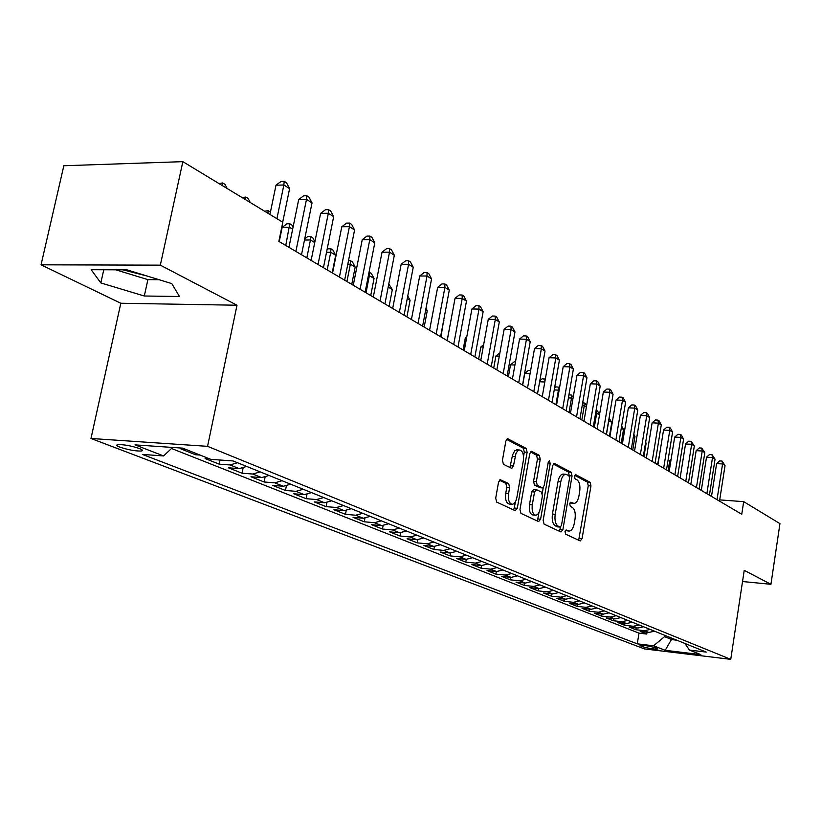 <?xml version="1.0" encoding="UTF-8"?>
<svg xmlns="http://www.w3.org/2000/svg" width="821" height="821" viewBox="0 0 821 821"><rect width="100%" height="100%" fill="white"/><g stroke="black" fill="none" stroke-linecap="round" stroke-linejoin="round"><path stroke-width="1.23" d="M565.012 531.608L565.628 534.163L580.221 540.947L582.079 538.638L590.956 485.919L590.114 482.296L575.757 474.682L574.443 476.242L575.049 478.817L576.937 479.813C579.482 481.773 580.406 485.673 579.698 491.522L578.949 495.946C578.005 500.594 576.363 503.099 574.012 503.447L570.831 502.195L569.733 503.848L570.349 506.413L572.247 507.357C574.823 509.246 575.747 513.135 575.039 519.005L574.279 523.449C573.304 528.242 571.611 530.787 569.189 531.095L566.131 529.925L565.012 531.608M122.976 269.842L147.092 276.03M119.948 447.158C128.138 449.857 135.249 451.15 141.274 451.047C143.326 450.698 142.7 449.857 139.396 448.523C131.247 445.813 124.125 444.51 118.008 444.592C115.894 444.951 116.551 445.803 119.948 447.158M500.718 479.669L498.563 482.081L495.699 498.162L496.726 502.103L515.208 510.693L517.292 508.281L527.123 452.268L526.158 448.379L507.501 438.64L505.859 441.062L502.431 460.335L503.447 464.306L511.791 468.381L513.464 465.938L515.937 453.603L517.538 451.006L519.488 449.99C522.679 450.729 523.962 454.3 523.336 460.694L516.84 497.639C515.968 501.775 514.428 503.991 512.222 504.299C509.133 503.458 507.912 499.917 508.558 493.678L509.656 487.458L508.651 483.548L500.04 479.628M236.992 305.227L160.331 265.152L182.847 161.655L63.833 165.75L41.05 264.814L120.82 303.257L90.977 438.476L207.559 446.337L236.992 305.227L120.82 303.257M742.533 581.535L770.94 584.295L744.226 570.338L730.752 659.345L207.559 446.337M770.94 584.295L779.95 523.634L743.682 501.652L719.719 499.897M182.847 161.655L282.793 222.245L278.853 241.395L741.763 514.254L743.682 501.652M543.153 520.401L544.087 524.137L560.969 531.987L562.888 529.648L572.052 475.954L571.17 472.249L554.154 463.352L552.605 465.702L543.153 520.401M538.597 521.581L520.945 513.371L519.97 509.533L529.761 453.664L531.361 451.273L539.305 455.347L540.249 459.185L536.349 481.558L537.293 485.365L542.599 487.91L544.21 485.509L548.223 462.397L549.311 460.745L550.244 463.465L540.598 519.2L538.597 521.581M185.505 449.261L180.959 448.954L195.552 454.752L195.839 453.377M209.612 458.867L205.106 458.549L219.197 464.142L220.049 460.017M237.505 462.726L230.034 464.943L239.219 468.617L228.423 467.806L242.031 473.214L243.067 468.165M260.165 471.88L252.776 474.035L261.653 477.586L250.949 476.765L264.105 481.989L265.06 477.268M282.055 480.726L274.748 482.83L283.337 486.258L272.726 485.416L285.451 490.476L286.334 486.042M303.226 489.285L296.001 491.327L304.304 494.653L293.795 493.79L306.11 498.686L306.931 494.509M323.71 497.557L316.557 499.548L324.593 502.77L314.186 501.898L326.101 506.629L326.871 502.688M343.537 505.562L336.456 507.511L344.245 510.631L333.931 509.738L345.477 514.326L346.195 510.6M362.749 513.32L355.739 515.229L363.282 518.246L353.061 517.343L364.257 521.787L364.924 518.246M381.355 520.842L374.417 522.7L381.724 525.625L371.605 524.711L382.453 529.022L383.099 525.645M399.396 528.129L392.53 529.945L399.622 532.778L389.585 531.854L400.114 536.041L400.72 532.819M416.883 535.189L410.09 536.975L416.976 539.725L407.031 538.792L417.253 542.855L417.827 539.766M433.868 542.055L427.136 543.789L433.816 546.458L423.964 545.524L433.888 549.465L434.432 546.499M450.349 548.705L443.689 550.409L450.175 553.005L440.415 552.061L450.052 555.889L450.575 553.036M466.349 555.181L459.76 556.843L466.061 559.358L456.394 558.403L465.764 562.128L466.256 559.378M481.906 561.461L475.38 563.093L481.506 565.536L471.921 564.581L481.034 568.204L481.506 565.536L488.002 563.924M497.023 567.568L490.568 569.158L496.52 571.549L487.017 570.574L495.884 574.105L496.336 571.529M511.719 573.499L505.326 575.069L511.124 577.389L501.703 576.414L510.334 579.842L510.765 577.348M526.025 579.277L519.693 580.816L525.327 583.064L515.999 582.099L524.393 585.435L524.814 583.013M539.941 584.901L533.671 586.41L539.151 588.595L529.914 587.62L538.083 590.874L538.484 588.534M553.487 590.371L547.279 591.849L552.615 593.983L543.451 593.008L551.414 596.169L551.804 593.901M566.675 595.707L560.527 597.154L565.731 599.227L556.648 598.252L564.407 601.331L564.776 599.125M579.534 600.9L573.438 602.316L578.507 604.348L569.507 603.363L577.071 606.36L577.43 604.225M592.054 605.96L586.02 607.345L590.966 609.326L582.038 608.34L589.406 611.265L589.755 609.192M604.266 610.886L598.283 612.25L603.107 614.18L594.26 613.195L601.444 616.058L601.783 614.036M616.171 615.699L610.249 617.043L614.95 618.921L606.185 617.936L613.195 620.717L613.513 618.757M627.778 620.389L621.918 621.713L626.505 623.539L617.813 622.554L624.658 625.274L624.966 623.365M639.118 624.966L633.299 626.259L637.784 628.055L629.163 627.07L635.844 629.717L644.413 630.713L650.17 629.43M636.142 627.87L635.844 629.717M657.313 648.549L654.984 647.646C649.175 646.024 644.208 645.255 640.072 645.337L643.038 646.825C648.847 648.446 653.793 649.206 657.888 649.124L657.313 648.549M90.977 438.476L644.444 648.918L730.752 659.345M172.626 447.455L163.595 455.942L142.382 454.424L637.281 643.838L653.557 645.788L664.548 636.655L664.764 635.331M163.595 455.942L134.993 444.869L182.693 448.143L210.812 459.35L233.102 460.95L706.265 652.09L689.466 650.088L700.806 654.604L665.226 650.314L653.557 645.788M171.527 448.492L638.995 633.155L646.763 634.058L640.236 631.472L648.785 632.457L654.522 631.195M633.299 626.259L624.658 625.274M621.918 621.713L613.195 620.717M610.249 617.043L601.444 616.058M598.283 612.25L589.406 611.265M586.02 607.345L577.071 606.36M573.438 602.316L564.407 601.331M560.527 597.154L551.414 596.169M547.279 591.849L538.083 590.874M533.671 586.41L524.393 585.435M519.693 580.816L510.334 579.842M505.326 575.069L495.884 574.105M490.568 569.158L481.034 568.204M475.38 563.093L465.764 562.128M459.76 556.843L450.052 555.889M443.689 550.409L433.888 549.465M427.136 543.789L417.253 542.855M410.09 536.975L400.114 536.041M392.53 529.945L382.453 529.022M374.417 522.7L364.257 521.787M355.739 515.229L345.477 514.326M336.456 507.511L326.101 506.629M316.557 499.548L306.11 498.686M296.001 491.327L285.451 490.476M274.748 482.83L264.105 481.989M252.776 474.035L242.031 473.214M230.034 464.943L219.197 464.142M200.078 455.07L195.552 454.752M664.548 636.655L671.937 639.621L676.812 640.195M672.153 638.307L665.226 650.314M160.331 265.152L41.05 264.814M647.051 632.252L646.763 634.058M638.995 633.155L637.281 643.838M684.888 643.459L689.466 650.088M637.784 628.055L643.572 626.762M626.505 623.539L632.344 622.236M614.95 618.921L620.85 617.587M603.107 614.18L609.059 612.825M590.966 609.326L596.98 607.94M578.507 604.348L584.583 602.932M565.731 599.227L571.857 597.801M552.615 593.983L558.803 592.526M539.151 588.595L545.401 587.107M525.327 583.064L531.639 581.545M511.124 577.389L517.487 575.829M496.52 571.549L502.955 569.959M466.061 559.358L472.629 557.716M450.175 553.005L456.804 551.322M433.816 546.458L440.518 544.734M416.976 539.725L423.739 537.96M399.622 532.778L406.457 530.982M381.724 525.625L388.631 523.777M363.282 518.246L370.261 516.358M344.245 510.631L351.296 508.702M324.593 502.77L331.725 500.789M304.304 494.653L311.508 492.621M283.337 486.258L290.613 484.185M261.653 477.586L269.011 475.451M239.219 468.617L246.659 466.431M91.172 269.699L100.829 282.927L144.311 296.001L179.481 296.504L171.805 283.604L126.968 269.863L91.172 269.699M115.761 269.811L147.893 279.622L159.13 279.715M147.893 279.622L144.311 296.001M103.774 269.76L100.829 282.927M565.351 530.551L568.902 531.074M573.633 503.417L570.041 502.893M578.672 540.228L588.257 485.724L587.415 482.112L574.7 475.38M569.281 475.964L568.44 472.065L553.221 464.019M559.429 531.269L560.548 527.072M560.138 527.061L561.482 525.419L569.548 478.202L568.932 475.605L565.7 474.261C563.37 474.651 561.728 477.155 560.784 481.773L555.201 514.285C554.473 520.278 555.437 524.219 558.095 526.097L560.138 527.061L557.757 526.856M563.452 474.107L562.96 474.076C560.62 474.466 558.978 476.97 558.023 481.578L560.784 481.773M557.397 526.825L555.345 525.861C552.687 523.983 551.722 520.052 552.441 514.059L558.023 481.578M530.407 451.94L536.513 455.173L539.305 455.347M540.044 487.664L534.502 485.16L533.558 481.352L537.457 459.011L536.513 455.173M543.245 487.623L542.281 493.226M538.925 512.591L537.817 518.975L540.598 519.2M532.295 504.874C531.669 510.929 532.819 514.367 535.733 515.208C537.868 514.921 539.356 512.745 540.208 508.661L542.414 495.884L541.48 492.107L536.544 489.665L534.533 492.005L532.295 504.874L529.494 504.648C528.868 510.693 530.017 514.141 532.942 514.983L535.415 515.188M533.753 489.46L531.731 491.8L534.533 492.005M529.494 504.648L531.731 491.8M537.067 520.873L537.817 518.975M511.832 504.268L509.389 504.073C506.3 503.232 505.069 499.702 505.715 493.462L506.814 487.243L505.808 483.343L499.322 480.182M517.24 449.846L514.705 450.832L512.632 454.793L512.294 456.281L515.136 456.455M509.913 467.56L512.294 456.281M523.541 456.486L524.311 452.094L523.336 448.204L506.526 439.317M513.679 509.985L515.639 501.395M670.88 460.735L669.741 460.663L668.099 470.833M669.741 460.663L671.075 459.503M717.02 499.671L722.572 463.957L725.046 465.528L719.524 501.149M711.499 496.418L716.62 463.588L722.572 463.957L722.039 461.053L725.046 465.528M716.62 463.588L719.658 460.909L722.039 461.053M659.602 454.362L657.559 464.624M643.951 456.599L646.137 443.227L645.542 442.878M645.645 442.293L646.137 443.227M632.734 449.99L634.961 436.464L633.576 435.623M633.802 434.258L634.961 436.464M706.871 493.688L712.515 457.564L715.05 459.175L709.426 495.196M701.298 490.404L706.512 457.194L712.515 457.564L711.992 454.639L715.05 459.175M706.512 457.194L709.59 454.495L711.992 454.639M696.454 487.551L702.222 451.016L704.818 452.669L699.082 489.1M690.841 484.236L696.157 450.657L702.222 451.016L701.709 448.071L704.818 452.669M696.157 450.657L699.287 447.927L701.709 448.071M685.792 481.26L691.662 444.305L694.33 445.998L688.491 482.851M680.137 477.925L685.545 443.956L691.662 444.305L691.169 441.329L694.33 445.998M685.545 443.956L688.727 441.195L691.169 441.329M674.872 474.825L680.855 437.429L683.585 439.163L677.623 476.447M669.156 471.459L674.677 437.09L680.855 437.429L680.363 434.432L681.461 435.13L683.585 439.163M674.677 437.09L677.9 434.299L680.363 434.432M621.24 443.207L623.508 429.527L621.281 428.182M621.641 425.986L623.508 429.527M663.666 468.216L669.762 430.378L672.563 432.154L666.488 469.889M657.908 464.83L663.542 430.05L669.762 430.378L669.3 427.361L670.418 428.08L672.563 432.154M663.542 430.05L666.806 427.228L669.3 427.361M609.449 436.269L611.768 422.425L608.792 420.619L606.462 434.504M609.079 418.022L611.768 422.425M652.172 461.443L658.401 423.154L661.264 424.97L655.076 463.157M646.363 458.026L652.11 422.825L658.401 423.154L657.939 420.106L659.089 420.845L661.264 424.97M652.11 422.825L655.435 419.983L657.939 420.106M599.474 414.985L596.682 413.291L594.301 427.331M596.108 410.264L597.565 411.013L599.515 414.728M596.344 410.274L596.682 413.291L595.605 413.23M640.38 454.495L646.732 415.734L649.678 417.602L643.356 456.25M634.53 451.047L640.39 415.426L646.732 415.734L646.301 412.665L647.471 413.415L649.678 417.602M640.39 415.426L643.767 412.542L646.301 412.665M586.368 407.052L584.254 405.769L581.832 419.983M582.705 402.67L585.188 403.491L586.543 406.056M583.936 402.721L584.254 405.769L582.192 405.666M628.281 447.363L634.766 408.129L637.794 410.048L631.339 449.169M622.38 443.884L628.363 407.821L634.766 408.129L634.346 405.03L635.557 405.8L637.794 410.048M628.363 407.821L631.79 404.917L634.346 405.03M572.904 398.893L571.508 398.052L569.035 412.44M568.922 394.88L571.211 394.983L573.212 397.128M571.211 394.983L571.508 398.052L568.409 397.908M615.863 440.046L622.482 400.309L625.592 402.29L619.003 441.893M609.911 436.536L616.027 400.022L622.482 400.309L622.082 397.2L623.324 397.99L625.592 402.29M616.027 400.022L619.496 397.087L622.082 397.2M559.07 390.519L558.424 390.129L555.899 404.691M554.596 387.789L555.622 386.937L558.147 387.04L559.512 387.933M558.147 387.04L558.424 390.129L554.226 389.944M603.107 432.523L609.87 392.294L613.061 394.316L606.329 434.422M597.113 428.993L603.353 392.017L609.87 392.294L609.49 389.144L610.762 389.965L613.061 394.316M603.353 392.017L606.883 389.041L609.49 389.144M539.808 380.749L542.188 378.779L545.298 379.22M544.816 381.991L539.623 381.775M544.939 381.324L544.734 378.881M590.001 424.806L596.918 384.054L600.192 386.137L593.316 426.756M583.957 421.235L590.33 383.797L596.918 384.054L596.549 380.882L597.862 381.724L600.192 386.137M590.33 383.797L593.922 380.78L596.549 380.882M530.089 373.596L524.763 373.401L522.679 385.121M524.763 373.401L528.396 370.404L530.643 370.487M576.537 416.863L583.598 375.587L586.964 377.732L579.944 418.864M570.441 413.271L576.958 375.341L583.598 375.587L583.259 372.395L584.603 373.247L586.964 377.732M576.958 375.341L580.601 372.293L583.259 372.395M514.931 364.986L510.518 364.832L508.394 376.695M510.518 364.832L514.213 361.804L515.485 361.845M499.312 356.129L495.884 356.016L493.719 368.044M495.884 356.016L499.876 352.968M483.22 347.037L480.839 346.965L478.622 359.146M480.839 346.965L483.641 344.697M466.626 337.677L465.363 337.647L463.095 349.992M465.363 337.647L466.851 336.446M449.508 328.061L447.117 340.571M440.959 336.949L443.607 320.611M443.668 320.272L443.966 320.826M424.19 327.066L427.269 310.718L425.719 309.784M425.996 308.316L427.269 310.718M406.908 316.875L410.069 300.301L407.257 298.608M407.77 295.95L410.069 300.301M389.092 306.377L392.325 289.567L388.189 287.063M388.774 284.004L392.325 289.567M370.723 295.55L374.037 278.493L369.378 275.671L366.033 292.789M369.029 272.264L371.359 273.403L374.037 278.493M369.491 272.264L369.378 275.671L368.362 275.671M351.768 284.374L355.175 267.071L350.362 264.157L346.934 281.521M348.494 260.729L350.526 260.729L352.445 261.899L355.175 267.071M350.526 260.729L350.362 264.157L347.806 264.157M332.197 272.839L335.697 255.28L330.73 252.273L327.199 269.893M327.076 249.584L328.061 248.825L330.935 248.814L332.926 250.025L335.697 255.28M330.935 248.814L330.73 252.273L326.532 252.273M314.73 242.585L310.441 239.989L306.828 257.886M304.724 238.87L307.813 236.53L310.707 236.51L312.76 237.751L314.884 241.795M310.707 236.51L310.441 239.989L304.488 240.03M292.645 229.213L289.485 227.304L282.167 227.376L279.232 241.62M282.167 227.376L286.878 223.825L289.803 223.784L285.759 245.469M289.803 223.784L291.927 225.077L293.046 227.212M264.557 211.192L268.19 210.638L270.437 212.075M267.913 213.224L268.19 210.638M242.154 197.615L245.828 197.04L248.096 198.415L250.261 202.52M245.5 199.636L245.828 197.04M218.961 183.555L222.676 182.95L225.026 184.386L227.232 188.563M222.306 185.577L222.676 182.95M562.693 408.704L569.918 366.884L573.376 369.081L566.192 410.767M556.546 405.081L563.206 366.659L569.918 366.884L569.6 363.662L570.985 364.545L573.376 369.081M563.206 366.659L566.921 363.57L569.6 363.662M548.459 400.309L555.838 357.935L559.399 360.193L552.051 402.434M542.25 396.656L549.064 357.72L555.838 357.935L555.55 354.682L556.977 355.596L559.399 360.193M549.064 357.72L552.841 354.6L555.55 354.682M533.804 391.679L541.357 348.73L545.021 351.06L537.509 393.854M527.544 387.984L534.522 348.525L541.357 348.73L541.101 345.456L542.558 346.39L545.021 351.06M534.522 348.525L538.36 345.374L541.101 345.456M518.718 382.781L526.456 339.258L530.222 341.649L522.536 385.028M512.417 379.066L519.549 339.073L526.456 339.258L526.22 335.953L527.729 336.908L530.222 341.649M519.549 339.073L523.459 335.881L526.22 335.953M503.191 373.627L511.114 329.498L514.993 331.961L507.121 375.946M496.828 369.881L504.135 329.334L511.114 329.498L510.908 326.163L512.458 327.158L514.993 331.961M504.135 329.334L508.117 326.101L510.908 326.163M487.192 364.196L495.309 319.451L499.301 321.986L491.235 366.587M480.778 360.419L488.269 319.307L495.309 319.451L495.135 316.085L496.736 317.111L499.301 321.986M488.269 319.307L492.323 316.034L495.135 316.085M470.7 354.477L479.023 309.086L483.138 311.713L474.877 356.94M464.234 350.67L471.911 308.973L479.023 309.086L478.879 305.699L480.531 306.756L483.138 311.713M471.911 308.973L476.036 305.658L478.879 305.699M453.705 344.461L462.233 298.413L466.472 301.112L458.005 346.996M447.178 340.612L455.039 298.31L462.233 298.413L462.131 294.996L463.824 296.083L466.472 301.112M455.039 298.31L459.257 294.965L462.131 294.996M436.156 334.116L444.91 287.401L449.292 290.182L440.6 336.733M429.588 330.247L437.655 287.329L444.91 287.401L444.849 283.953L446.593 285.072L449.292 290.182M437.655 287.329L441.944 283.933L444.849 283.953M418.053 323.443L427.033 276.03L431.559 278.904L422.63 326.142M411.424 319.543L419.705 275.989L427.033 276.03L427.012 272.562L428.819 273.711L431.559 278.904M419.705 275.989L424.077 272.541L427.012 272.562M399.355 312.432L408.571 264.29L413.24 267.266L404.086 315.213M392.674 308.491L401.171 264.28L408.571 264.29L408.601 260.791L410.469 261.991L413.24 267.266M401.171 264.28L405.636 260.791L408.601 260.791M380.041 301.04L389.503 252.17L394.337 255.239L384.926 303.924M373.298 297.069L382.032 252.18L389.503 252.17L389.575 248.64L391.504 249.871L394.337 255.239M382.032 252.18L386.588 248.65L389.575 248.64M360.07 289.269L369.799 239.64L374.787 242.811L365.119 292.245M353.276 285.267L362.246 239.681L369.799 239.64L369.922 236.079L371.913 237.361L374.787 242.811M362.246 239.681L366.905 236.109L369.922 236.079M339.412 277.088L349.418 226.678L354.58 229.962L344.646 280.177M332.567 273.054L341.793 226.76L349.418 226.678L349.592 223.096L351.655 224.41L354.58 229.962M341.793 226.76L346.544 223.127L349.592 223.096M318.035 264.485L328.328 213.265L333.665 216.662L323.443 267.677M311.128 260.421L320.621 213.378L328.328 213.265L328.554 209.653L330.689 211.018L333.665 216.662M320.621 213.378L325.475 209.704L328.554 209.653M295.888 251.442L306.49 199.38L312.021 202.9L301.502 254.746M288.941 247.337L298.711 199.534L306.49 199.38L306.777 195.747L308.994 197.153L312.021 202.9M298.711 199.534L303.667 195.809L306.777 195.747M276.913 218.684L283.861 184.992L289.597 188.635L282.701 222.183M269.945 214.455L276 185.187L283.861 184.992L284.22 181.328L286.519 182.796L289.597 188.635M276 185.187L281.08 181.41L284.22 181.328M644.413 630.713L648.785 632.457M643.264 645.378L643.038 646.825M640.78 645.244L640.667 645.932M565.525 530.633L568.255 530.869M570.226 502.986L572.955 503.201M587.415 482.112L590.114 482.296M588.257 485.724L590.956 485.919M579.369 538.391L582.079 538.638M553.918 463.403L554.565 463.444M568.44 472.065L571.17 472.249M569.312 475.759L572.052 475.954M560.148 529.412L562.888 529.648M552.441 514.059L555.201 514.285M555.345 525.861L558.095 526.097M531.105 451.324L531.803 451.376M537.457 459.011L540.249 459.185M533.558 481.352L536.349 481.558M534.502 485.16L537.293 485.365M539.438 487.623L542.219 487.828M548.059 463.321L550.244 463.465M505.808 483.343L508.651 483.548M506.814 487.243L509.656 487.458M505.715 493.462L508.558 493.678M510.621 465.743L513.464 465.938M507.245 438.701L507.994 438.742M523.336 448.204L526.158 448.379M524.311 452.094L527.123 452.268M514.469 508.055L517.292 508.281M141.602 449.539L141.274 451.047M557.613 526.877L560.353 527.113M562.96 474.076L565.7 474.261M539.818 487.715L542.445 487.9M533.373 489.367L536.175 489.573M516.666 449.816L519.488 449.99"/></g></svg>
